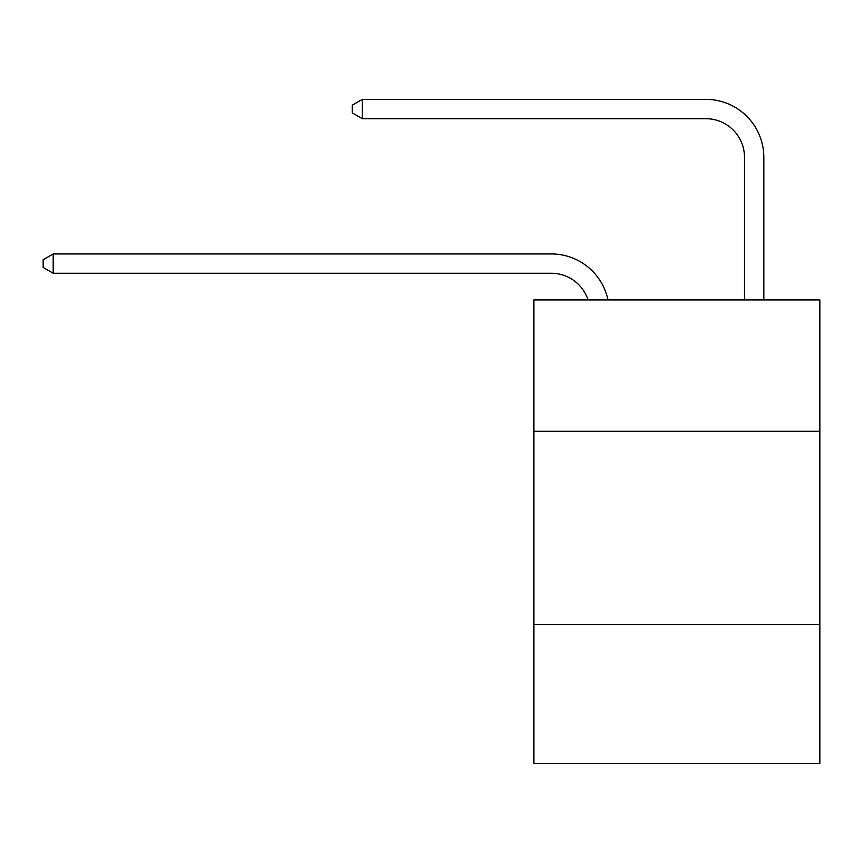 <?xml version="1.0" encoding="UTF-8"?>
<svg xmlns="http://www.w3.org/2000/svg" width="863" height="863" viewBox="0 0 863 863"><rect width="100%" height="100%" fill="white"/><g stroke="black" fill="none" stroke-linecap="round" stroke-linejoin="round"><path stroke-width="1.29" d="M819.85 431.306L819.85 299.925L533.906 299.925L533.906 431.306L819.85 431.306L819.85 763.626L533.906 763.626L533.906 431.306M819.85 624.521L533.906 624.521M744.499 299.925L744.499 157.336A38.641 38.641 36.6 0 0 705.858 118.695L362.331 118.695L352.287 112.902L352.287 105.167L362.331 99.374L705.858 99.374A57.961 57.961 -143.4 0 1 763.82 157.336L763.82 299.925M744.499 157.336A38.641 38.641 36.6 0 0 705.858 118.695A38.641 38.641 36.6 0 1 744.499 157.336A38.641 38.641 36.6 0 0 705.858 118.695A38.641 38.641 36.6 0 1 744.499 157.336A38.641 38.641 36.6 0 0 705.858 118.695M588.027 299.925A38.641 38.641 -36.6 0 0 551.284 273.258L53.193 273.258L43.15 267.465L43.15 259.741L53.193 253.938L551.284 253.938A57.961 57.961 143.4 0 1 608.005 299.925M53.193 253.938L53.193 273.258M362.331 99.374L362.331 118.695"/></g></svg>
